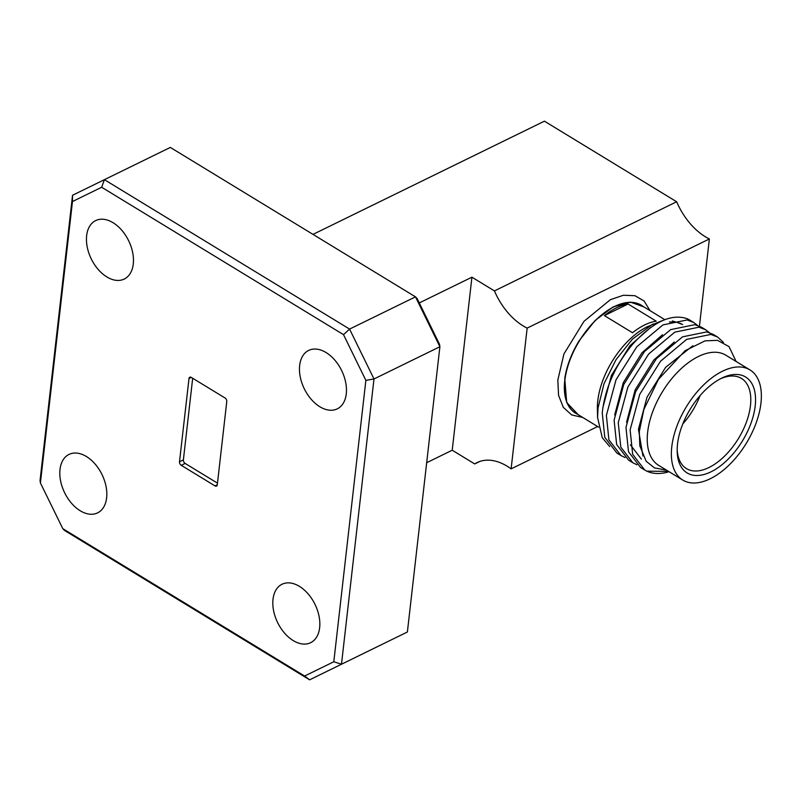 <?xml version="1.0" encoding="UTF-8"?>
<svg xmlns="http://www.w3.org/2000/svg" width="801" height="801" viewBox="0 0 801 801"><rect width="100%" height="100%" fill="white"/><g stroke="black" fill="none" stroke-linecap="round" stroke-linejoin="round"><path stroke-width="1.2" d="M643.043 306.382A63.219 34.393 121.4 0 0 596.845 319.108A63.219 34.393 121.4 0 0 564.755 380.585A63.219 34.393 121.4 0 0 577.361 414.157M609.701 446.547L602.262 437.706L597.576 417.481L597.396 408.73A63.109 34.333 -58.6 0 1 597.796 400.63A63.109 34.333 -58.6 0 1 647.408 326.688L662.858 320.41M664.77 319.629L641.301 305.321A63.109 34.333 121.4 0 0 595.604 320.39A63.109 34.333 121.4 0 0 564.835 380.545A63.109 34.333 121.4 0 0 575.609 413.096L598.587 427.103M760.95 403.163A64.511 35.094 121.4 0 0 749.936 369.892A64.511 35.094 121.4 0 0 703.238 385.301A64.511 35.094 121.4 0 0 671.779 446.788A64.511 35.094 121.4 0 0 682.792 480.069A64.511 35.094 121.4 0 0 729.501 464.66A64.511 35.094 121.4 0 0 760.95 403.163M749.936 369.892L725.826 355.193A64.511 35.094 121.4 0 0 679.118 370.603A64.511 35.094 121.4 0 0 647.669 432.089A64.511 35.094 121.4 0 0 658.672 465.371L682.792 480.069M755.193 405.987A56.18 30.568 121.4 0 0 721.701 378.142A56.18 30.568 121.4 0 0 677.536 443.974A56.18 30.568 121.4 0 0 677.185 451.183A56.18 30.568 121.4 0 0 714.142 470.147A56.18 30.568 121.4 0 0 755.193 405.987M677.175 449.621A52.816 28.736 121.4 0 0 686.467 468.605A52.816 28.736 121.4 0 0 724.705 455.999A52.816 28.736 121.4 0 0 750.457 405.656A52.816 28.736 121.4 0 0 741.436 378.412A52.816 28.736 121.4 0 0 720.309 378.853M682.792 423.949A52.816 28.736 121.4 0 0 700.064 395.614M642.943 455.999L638.447 429.266L647.018 397.156L665.641 367.309L692.925 345.692M602.833 407.769L611.413 375.459L630.047 345.611L650.612 327.519M672.379 320.961L681.18 323.684M669.436 321.952L676.675 322.252L682.662 324.585M614.697 415.008L623.278 382.688L641.911 352.84L662.477 334.748M626.572 422.237L635.143 389.927L653.776 360.08L674.342 341.977M641.361 459.113L630.397 444.835M736.109 361.471L729.03 346.613L717.536 340.345L705.05 340.856L685.055 350.728L658.432 379.384L643.864 409.471L639.308 431.509L639.809 445.756L646.147 461.226L654.467 467.914L666.482 470.127M668.505 471.358L646.898 471.178A75.725 41.201 121.4 0 0 669.065 471.699M625.03 457.521L620.955 455.519L608.92 439.849L606.377 415.449L615.999 379.854L636.805 346.763L662.948 324.906L687.158 319.959L693.846 322.573L697.441 325.356M693.846 322.573L689.861 320.14A75.725 41.201 121.4 0 0 686.717 318.548C670.888 313.541 652.865 322.102 632.66 344.24C615.138 365.476 604.995 388.375 602.242 412.926L604.775 437.316L616.82 452.996L620.955 455.519M646.898 471.178L644.695 469.987L632.66 454.307L630.117 429.917L639.739 394.312L660.535 361.231L686.677 339.374L710.898 334.428L717.586 337.041L723.423 342.377M717.586 337.041L713.441 334.508L706.752 331.894L682.542 336.851L656.399 358.708L635.593 391.789L625.971 427.394L628.515 451.784L640.55 467.464L644.695 469.987M636.905 464.75L632.83 462.748L620.785 447.078L618.252 422.688L627.864 387.083L648.67 354.002L674.812 332.135L699.033 327.188L705.721 329.802L709.306 332.595M705.721 329.802L701.576 327.279L694.888 324.665L670.667 329.611L644.525 351.479L623.729 384.56L614.107 420.155L616.65 444.555L628.685 460.225L632.83 462.748M597.576 417.481L598.037 407.939L604.014 383.719L616.059 359.639L632.379 339.193L652.935 323.974M650.042 310.648L644.064 300.966L634.943 295.699L623.428 295.249L610.402 299.664L583.999 321.321L563.934 353.952L557.816 380.095L558.567 395.374L563.303 407.319L571.634 414.918L582.838 417.501M527.158 328.1L709.376 238.958A56.1 35.835 63.9 0 1 705.331 236.746A56.1 35.835 63.9 0 1 676.655 201.762L494.437 290.903A56.1 35.835 -116.1 0 0 523.113 325.887A56.1 35.835 -116.1 0 0 527.158 328.1L511.118 468.865A56.1 35.835 -116.1 0 0 477.146 462.557A56.1 35.835 -116.1 0 0 474.723 463.939L479.729 461.486M299.414 586.352A32.531 20.786 -116.1 0 0 282.032 584.249A32.531 20.786 -116.1 0 0 273.602 610.722A32.531 20.786 -116.1 0 0 293.236 640.6A32.531 20.786 -116.1 0 0 310.628 642.702A32.531 20.786 -116.1 0 0 319.048 616.219A32.531 20.786 -116.1 0 0 299.414 586.352M113.041 222.698A32.531 20.786 -116.1 0 0 95.659 220.595A32.531 20.786 -116.1 0 0 87.239 247.078A32.531 20.786 -116.1 0 0 106.863 276.946A32.531 20.786 -116.1 0 0 124.255 279.048A32.531 20.786 -116.1 0 0 132.676 252.565A32.531 20.786 -116.1 0 0 113.041 222.698M326.057 352.53A32.531 20.786 -116.1 0 0 308.665 350.427A32.531 20.786 -116.1 0 0 300.245 376.901A32.531 20.786 -116.1 0 0 319.879 406.768A32.531 20.786 -116.1 0 0 337.261 408.87A32.531 20.786 -116.1 0 0 345.682 382.397A32.531 20.786 -116.1 0 0 326.057 352.53M86.408 456.52A32.531 20.786 -116.1 0 0 69.016 454.417A32.531 20.786 -116.1 0 0 60.596 480.9A32.531 20.786 -116.1 0 0 80.22 510.768A32.531 20.786 -116.1 0 0 97.612 512.87A32.531 20.786 -116.1 0 0 106.032 486.387A32.531 20.786 -116.1 0 0 86.408 456.52M217.471 483.133L185.131 463.419A2.803 1.792 63.9 0 1 183.389 459.854L192.681 378.262M185.131 463.419L181.246 465.321L215.008 485.897L217.291 484.785L226.773 401.541A2.803 1.792 63.9 0 0 225.031 397.977L191.269 377.401L188.996 378.513L179.504 461.756L183.389 459.854M217.291 484.785A2.803 1.792 63.9 0 1 216.51 486.077A2.803 1.792 63.9 0 1 215.008 485.897M181.246 465.321A2.803 1.792 63.9 0 1 179.504 461.756M188.996 378.513A2.803 1.792 63.9 0 1 189.767 377.221A2.803 1.792 63.9 0 1 191.269 377.401M597.656 426.532L511.118 468.865M709.376 238.958L699.443 326.147M676.655 201.762L544.42 121.171L313.001 234.383M426.673 462.708L452.215 450.222L471.929 277.186L419.283 302.938M471.929 277.186L494.437 290.903M452.215 450.222L474.723 463.939M333.807 661.756L365.867 380.365L343.509 334.658L101.667 187.254L72.47 201.542L40.41 482.933L62.778 528.64L304.61 676.034L333.807 661.756L341.486 664.239L407.389 631.999L439.889 346.733L373.987 378.973L341.486 664.239L309.617 679.829L64.45 530.402L62.778 528.64M40.41 482.933L40.05 480.52L72.551 195.254L104.41 179.674L349.576 329.091L415.489 296.851L170.323 147.424L104.41 179.674L101.667 187.254M417.171 298.613L439.529 344.32L439.889 346.733L415.489 296.851L417.171 298.613M343.509 334.658L349.576 329.091L373.987 378.973L365.867 380.365M304.61 676.034L309.617 679.829M72.551 195.254L72.47 201.542M656.219 321.151L628.084 304A63.109 34.333 121.4 0 0 604.385 315.604L632.51 332.745A63.109 34.333 121.4 0 1 656.219 321.151M604.385 315.604L628.084 304M578.252 414.708L566.687 402.533L564.775 378.593A63.389 34.483 -58.6 0 1 579.173 340.715L595.033 320.54L613.105 306.923L630.377 302.107L643.944 306.933"/></g></svg>

